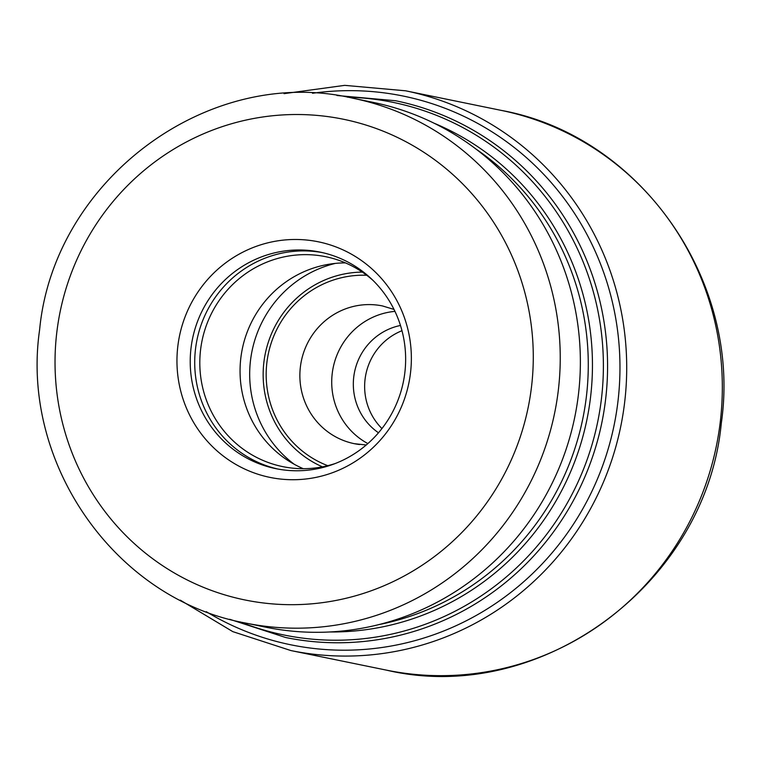 <?xml version="1.0" encoding="UTF-8"?>
<svg xmlns="http://www.w3.org/2000/svg" width="761" height="761" viewBox="0 0 761 761"><rect width="100%" height="100%" fill="white"/><g stroke="black" fill="none" stroke-linecap="round" stroke-linejoin="round"><path stroke-width="1.14" d="M578.322 395.406A267.843 260.766 -78.4 0 0 373.071 102.364L352.942 98.236A267.843 260.766 101.6 0 1 558.193 391.287A267.843 260.766 101.6 0 1 558.165 391.525A267.843 260.766 101.6 0 1 245.442 623.021L265.57 627.15A267.843 260.766 -78.4 0 0 578.322 395.406M279.506 478.935A120.248 117.07 -78.4 0 0 410.445 373.366A120.248 117.07 -78.4 0 0 308.814 240.267A120.248 117.07 -78.4 0 0 177.874 345.836A120.248 117.07 -78.4 0 0 279.506 478.935M311.401 250.702A110.507 107.596 -78.4 0 0 191.705 343.24A110.507 107.596 -78.4 0 0 275.758 468.633A110.507 107.596 -78.4 0 0 284.462 470.041A110.507 107.596 -78.4 0 0 404.158 377.504A110.507 107.596 -78.4 0 0 320.105 252.11A110.507 107.596 -78.4 0 0 311.401 250.702M372.938 280.333A107.139 104.305 -78.4 0 0 325.718 256.704A107.139 104.305 -78.4 0 0 317.28 255.344A107.139 104.305 -78.4 0 0 201.246 345.056A107.139 104.305 -78.4 0 0 282.721 466.617A107.139 104.305 -78.4 0 0 291.168 467.986A107.139 104.305 -78.4 0 0 335.42 463.459M303.278 468.69A107.139 104.305 101.6 0 1 242.293 348.976A107.139 104.305 101.6 0 1 345.427 262.887M381.936 428.557A59.272 57.712 101.6 0 1 401.979 330.712M400.467 325.47A59.272 57.712 -78.4 0 0 354.559 371.977A59.272 57.712 -78.4 0 0 378.483 432.781M720.144 422.964A285.698 278.145 -78.4 0 0 501.204 110.383C640.305 135.572 742.042 280.933 721.295 423.297C706.265 583.506 540.538 706.379 386.54 670.156A285.698 278.145 -78.4 0 0 720.144 422.964M284.034 93.66L344.723 85.356L405.584 90.797A285.698 278.145 101.6 0 1 624.524 403.378A285.698 278.145 101.6 0 1 290.921 650.569L386.54 670.156M312.505 93.28A280.077 272.676 101.6 0 1 617.827 402.474A280.077 272.676 101.6 0 1 206.307 611.692M336.961 95.496L395.539 100.728A273.95 266.711 101.6 0 1 605.48 400.457A273.95 266.711 101.6 0 1 605.461 400.628A273.95 266.711 101.6 0 1 285.594 637.49L229.67 619.273M240.048 621.861A271.848 264.666 -78.4 0 0 601.295 399.953A271.848 264.666 -78.4 0 0 601.314 399.782A271.848 264.666 -78.4 0 0 347.52 97.189M434.055 123.196A264.324 257.342 101.6 0 1 590.431 398.184A264.324 257.342 101.6 0 1 329.836 631.972M378.607 624.667A262.222 255.287 -78.4 0 0 586.274 397.508A262.222 255.287 -78.4 0 0 476.025 149.08M531.378 387.901A245.346 238.859 -78.4 0 0 531.406 387.682A245.346 238.859 -78.4 0 0 324.157 116.138A245.346 238.859 -78.4 0 0 56.932 331.301A245.346 238.859 101.6 0 0 56.904 331.52A245.346 238.859 101.6 0 0 264.153 603.064A245.346 238.859 101.6 0 0 531.378 387.901M278.003 469.071A110.507 107.596 101.6 0 1 196.395 343.002A110.507 107.596 101.6 0 1 315.891 251.625A110.507 107.596 101.6 0 1 322.35 252.595M322.436 466.845A101.517 98.835 101.6 0 1 265.275 353.684A101.517 98.835 101.6 0 1 362.322 272.115M366.745 275.273A98.416 95.819 -78.4 0 0 268.224 354.293A98.416 95.819 -78.4 0 0 327.744 465.675M294.203 464.248A112.761 109.784 101.6 0 1 252.034 350.973A112.761 109.784 101.6 0 1 335.344 263.401M394.008 309.423L382.488 305.941A70.297 68.442 -78.4 0 0 376.952 305.047A70.297 68.442 -78.4 0 0 300.814 363.91A70.297 68.442 -78.4 0 0 354.274 443.673A70.297 68.442 -78.4 0 0 359.582 444.538M367.867 443.577A70.297 68.442 101.6 0 1 333.185 367.592A70.297 68.442 101.6 0 1 394.949 311.373M180.281 600.144L232.818 631.64L290.921 650.569M405.584 90.797L501.204 110.383M245.442 623.021C115.444 599.506 20.166 463.42 39.61 329.808C53.746 179.444 209.018 64.333 352.942 98.236M366.231 444.995L354.274 443.673"/></g></svg>
